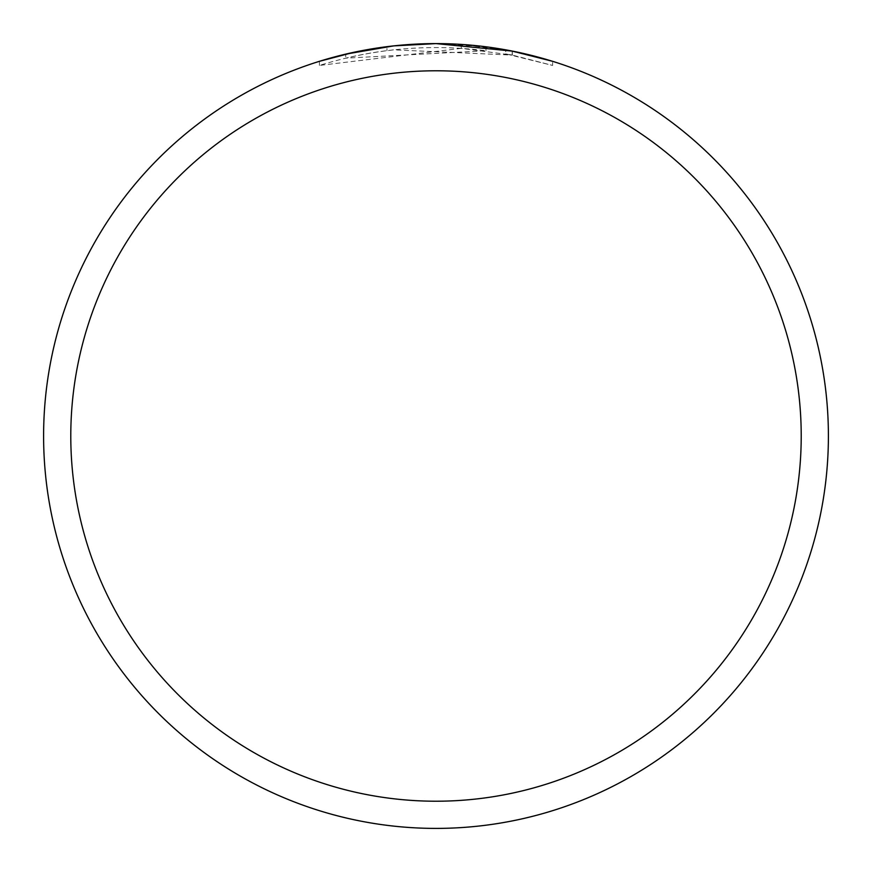 <?xml version="1.0" encoding="UTF-8"?>
<svg xmlns="http://www.w3.org/2000/svg" width="872" height="872" viewBox="0 0 872 872"><rect width="100%" height="100%" fill="white"/><g stroke="black" fill="none" stroke-linecap="round" stroke-linejoin="round"><path stroke-width="0.65" stroke-dasharray="4.36 3.27" d="M471.174 45.181L485.977 46.794L436 43.6A392.378 392.378 0 0 1 828.378 436A392.378 392.378 0 0 1 436 828.378A392.4 392.4 0 0 1 43.6 436A392.4 392.4 0 0 1 436 43.6A392.378 392.378 0 0 1 828.378 436A392.378 392.378 0 0 1 436 828.378A392.378 392.378 0 0 1 43.622 436A392.378 392.378 0 0 1 436 43.622A392.4 392.4 0 0 1 828.4 436A392.4 392.4 0 0 1 436 828.4A392.378 392.378 0 0 1 43.622 436A392.378 392.378 0 0 1 436 43.622L448.906 43.807M449.276 43.829L465.812 44.734M406.788 44.69L436 43.6L461.299 44.418L512.169 51.067L512.169 55.067L461.299 48.352L461.299 44.418M552.608 61.323L505.706 49.846L505.706 53.835L552.608 65.433L552.608 61.323L552.608 65.433L512.169 55.067L512.169 51.067M461.299 48.352L319.414 65.433C373.87 48.505 429.395 43.611 485.977 50.75L345.737 58.152A388.476 388.476 0 0 1 386.961 50.631L393.588 49.846L512.333 55.099L505.706 53.835M408.02 44.603L386.961 46.674L386.961 50.631L386.961 46.674A392.4 392.4 0 0 0 345.737 54.119L345.737 58.152L345.737 54.119M485.977 50.75L485.977 46.794M319.414 65.433L319.414 61.323L335.655 56.647L360.376 50.958L393.806 45.878L432.447 43.622M354.283 52.2L377.761 47.949M381.118 47.459L405.883 44.755M410.745 44.418L427.389 43.698M43.6 436A392.4 392.4 0 0 1 436 43.6A392.4 392.4 0 0 1 828.4 436A392.4 392.4 0 0 1 436 828.4A392.4 392.4 0 0 1 43.6 436A392.4 392.4 0 0 1 436 43.6A392.4 392.4 0 0 1 828.4 436A392.4 392.4 0 0 1 436 828.4A392.4 392.4 0 0 1 43.6 436M512.333 51.099L512.333 55.099"/><path stroke-width="1.31" d="M465.812 44.734L471.174 45.181M505.706 49.846L512.333 51.099L436 43.6A392.4 392.4 0 0 1 828.4 436A392.4 392.4 0 0 1 436 828.4A392.4 392.4 0 0 1 43.6 436A392.4 392.4 0 0 1 436 43.6L393.588 45.9L345.737 54.119M512.169 51.067L552.608 61.323M436 70.785A365.215 365.215 0 0 1 801.215 436A365.215 365.215 0 0 1 436 801.215A365.215 365.215 0 0 1 70.785 436A365.215 365.215 0 0 1 436 70.785M319.414 61.323L354.283 52.2M377.761 47.949L381.118 47.459M405.883 44.755L406.788 44.69M408.02 44.603L410.745 44.418M427.389 43.698L432.447 43.622"/></g></svg>

